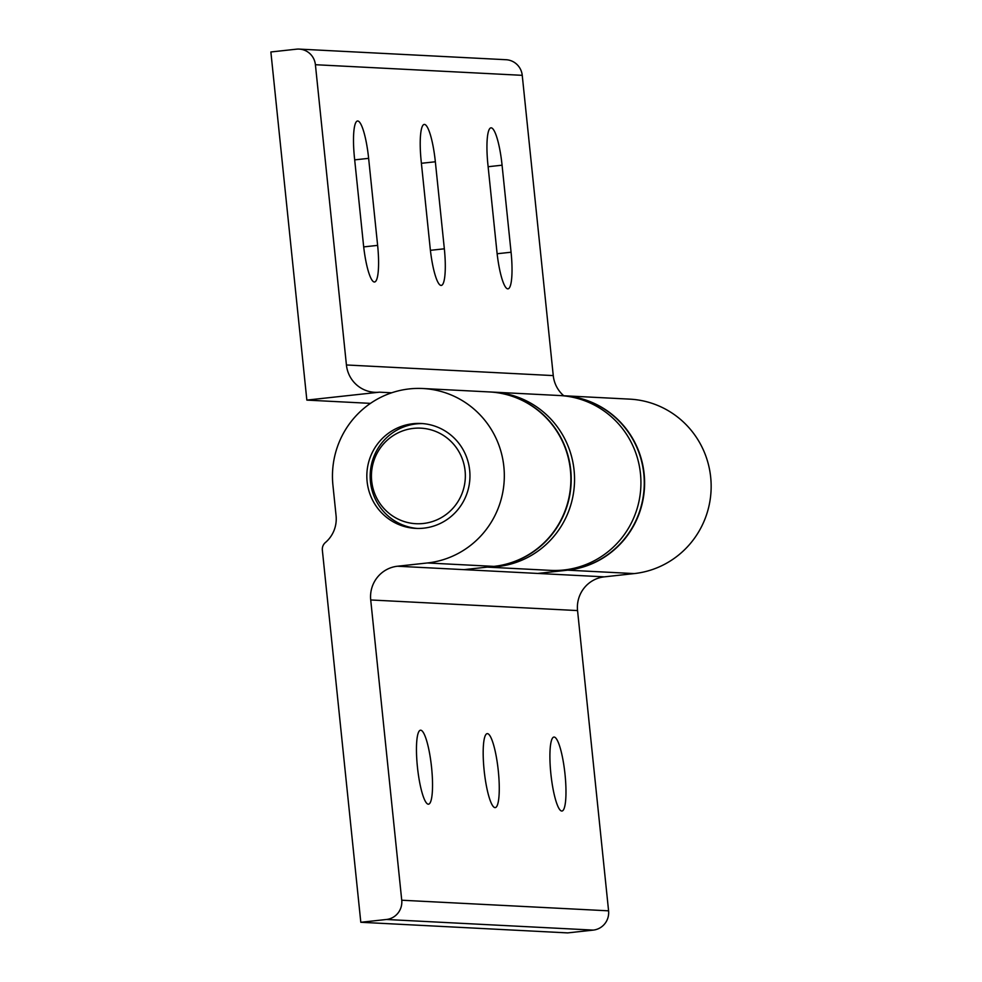 <?xml version="1.0" encoding="UTF-8"?>
<svg xmlns="http://www.w3.org/2000/svg" width="982" height="982" viewBox="0 0 982 982"><rect width="100%" height="100%" fill="white"/><g stroke="black" fill="none" stroke-linecap="round" stroke-linejoin="round"><path stroke-width="1.47" d="M428.324 804.197A37.206 7.009 -96.2 0 1 417.473 767.396A37.206 7.009 -96.2 0 1 420.456 730.215A37.206 7.009 -96.2 0 1 431.466 766.439A37.206 7.009 -96.2 0 1 428.533 804.184A37.206 7.009 -96.2 0 1 428.324 804.197M495.038 807.609A37.206 7.009 -96.2 0 1 484.187 770.821A37.206 7.009 -96.2 0 1 487.182 733.64A37.206 7.009 -96.2 0 1 498.193 769.863A37.206 7.009 -96.2 0 1 495.259 807.609A37.206 7.009 -96.2 0 1 495.038 807.609M561.765 811.034A37.206 7.009 -96.2 0 1 550.914 774.246A37.206 7.009 -96.2 0 1 553.909 737.065A37.206 7.009 -96.2 0 1 564.908 773.288A37.206 7.009 -96.2 0 1 561.974 811.034A37.206 7.009 -96.2 0 1 561.765 811.034M562.993 395.709A87.533 85.925 92.9 0 1 563.152 395.721A87.533 85.925 92.9 0 1 644.573 480.664A87.533 85.925 92.9 0 1 567.67 570.174L537.755 573.439L464.032 569.646L493.934 566.381A87.533 85.925 -87.1 0 0 570.849 476.884A87.533 85.925 -87.1 0 0 489.429 391.941L422.874 388.516A87.533 85.925 92.9 0 1 504.294 473.471A87.533 85.925 92.9 0 1 427.391 562.968L397.477 566.233A30.638 30.074 -87.1 0 0 370.717 599.965L401.736 900.224A17.504 17.185 92.9 0 1 386.454 919.483L360.811 922.282L322.354 550.153A8.752 8.593 92.9 0 1 325.41 542.506A30.638 30.074 -87.1 0 0 336.077 515.722L332.91 485.059A87.533 85.925 92.9 0 1 422.874 388.516M423.782 528.156A52.525 51.555 92.9 0 1 415.705 528.39A52.525 51.555 92.9 0 1 366.9 473.299A52.525 51.555 92.9 0 1 421.082 423.488A52.525 51.555 92.9 0 1 469.936 474.453A52.525 51.555 92.9 0 1 423.782 528.156M563.152 395.721L629.707 399.134A87.533 85.925 92.9 0 1 711.128 484.089A87.533 85.925 92.9 0 1 634.225 573.586L604.311 576.851A30.638 30.074 -87.1 0 0 577.551 610.571L608.582 910.83A17.504 17.185 92.9 0 1 593.288 930.101L567.645 932.9L360.811 922.282M354.453 157.623A37.206 7.009 -96.2 0 1 357.509 121.007A37.206 7.009 -96.2 0 1 368.631 158.347L377.628 245.377A37.206 7.009 -96.2 0 1 374.572 281.994A37.206 7.009 -96.2 0 1 363.45 244.653L354.453 157.623M487.894 164.473A37.206 7.009 -96.2 0 1 490.951 127.844A37.206 7.009 -96.2 0 1 502.072 165.197L511.07 252.227A37.206 7.009 -96.2 0 1 508.013 288.843A37.206 7.009 -96.2 0 1 496.892 251.502L487.894 164.473M444.343 248.802A37.206 7.009 -96.2 0 1 441.286 285.418A37.206 7.009 -96.2 0 1 430.165 248.078L421.168 161.048A37.206 7.009 -96.2 0 1 424.224 124.419A37.206 7.009 -96.2 0 1 435.345 161.772L444.343 248.802L430.411 250.324M489.601 391.941A87.533 85.925 92.9 0 1 489.76 391.953L493.099 392.125A87.533 85.925 92.9 0 1 574.507 482.137A87.533 85.925 92.9 0 1 487.686 567.068A87.533 85.925 -87.1 0 0 572.85 496.671A87.533 85.925 -87.1 0 0 493.099 392.125L559.482 395.525A87.533 85.925 92.9 0 1 598.504 407.383A87.533 85.925 92.9 0 1 637.306 507.952A87.533 85.925 92.9 0 1 550.521 570.37A87.533 85.925 -87.1 0 0 640.816 487.354A87.533 85.925 -87.1 0 0 559.482 395.525L562.821 395.697A87.533 85.925 -87.1 0 1 601.843 407.555A87.533 85.925 -87.1 0 1 640.645 508.124A87.533 85.925 -87.1 0 1 553.848 570.542L487.219 567.117M391.683 392.8L379.482 392.174L306.85 400.104L270.872 51.972L296.515 49.174A17.504 17.185 92.9 0 1 315.406 64.714L346.425 364.973A30.638 30.074 -87.1 0 0 379.482 392.174M370.484 403.369L306.85 400.104M563.754 395.746A30.638 30.074 92.9 0 1 553.259 375.59L522.24 75.332A17.504 17.185 -87.1 0 0 506.037 59.718L299.203 49.1M422.751 423.598A52.525 51.555 -87.1 0 0 370.239 473.471A52.525 51.555 -87.1 0 0 417.375 528.451M464.24 486.164A47.823 46.952 92.9 0 1 386.699 511.291A47.823 46.952 92.9 0 1 404.228 430.362A47.823 46.952 92.9 0 1 464.24 486.164M489.76 391.953A87.533 85.925 92.9 0 1 569.511 496.499A87.533 85.925 92.9 0 1 491.282 566.675M493.934 566.381L427.391 562.968M464.032 569.646L397.477 566.233M634.225 573.586L567.67 570.174M604.311 576.851L537.755 573.439M577.551 610.571L370.717 599.965M608.582 910.83L401.736 900.224M593.288 930.101L386.454 919.483M354.686 159.87L368.631 158.347M363.696 246.899L377.628 245.377M488.128 166.719L502.072 165.197M497.137 253.749L511.07 252.227M421.401 163.294L435.345 161.772M522.24 75.332L315.406 64.714M553.259 375.59L346.425 364.973"/></g></svg>
